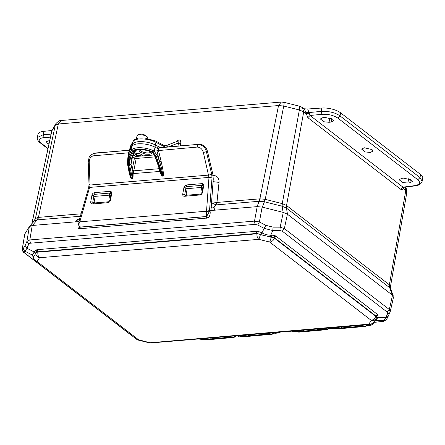 <?xml version="1.0" encoding="UTF-8"?>
<svg xmlns="http://www.w3.org/2000/svg" width="445" height="445" viewBox="0 0 445 445"><rect width="100%" height="100%" fill="white"/><g stroke="black" fill="none" stroke-linecap="round" stroke-linejoin="round"><path stroke-width="0.67" d="M322.931 117.591L324.856 117.38L332.676 119.193L333.55 120.734L330.952 122.075L329.027 122.292L324.016 121.785L320.333 118.982L322.931 117.591M401.713 178.345L403.643 178.128L411.464 179.947L412.331 181.488L409.734 182.828L407.809 183.045L402.803 182.539L399.115 179.736L401.713 178.345M364.249 147.751L372.07 149.57L372.938 151.111L370.346 152.451L365.334 151.945L361.651 149.142L364.249 147.751M177.978 146.071L178.567 142.923C179.235 141.738 179.124 141.098 178.228 141.009L177.917 141.082L178.306 140.114C180.108 139.574 180.931 140.653 180.776 143.351L180.308 145.877M165.612 145.832L166.096 145.704L164.294 145.548L155.544 141.004A1.852 1.057 117.5 0 1 155.922 142.283L155.444 145.009A14.068 5.301 -169 0 0 138.645 141.671A14.068 5.301 -169 0 0 132.538 144.158L129.651 149.492L130.346 146.538L133.144 141.438L132.538 144.158M367.409 325.545L365.879 325.028L369.522 324.722L371.074 325.239L367.409 325.545L365.634 324.961M329.45 327.993L331.23 328.577L329.695 328.06L330.207 328.015M276.912 332.393L278.559 332.988L274.899 333.294L273.263 332.699M278.559 332.988L280.25 332.115M239.927 336.225L237.252 335.864M373.722 322.358L370.618 324.505M278.181 332.287L279.738 332.159M93.767 196.468L94.101 194.387L109.782 193.074L109.353 195.16L93.767 196.468L95.119 202.92M185.754 188.763L186.088 186.683L201.774 185.37L201.34 187.456L185.754 188.763L187.106 195.21M202.998 186.31L201.774 185.37M111.011 194.02L109.782 193.074M78.937 221.421L76.796 221.749M78.91 221.571L32.24 225.476L75.55 221.849L77.48 219.357L79.505 219.19M76.829 221.599L77.48 219.357M79.733 218.4L80.25 216.632M109.353 195.16L110.06 199.215M201.34 187.456L202.047 191.511M165.379 147.128L164.678 146.828L163.771 145.509M155.444 145.009L159.227 146.972M211.203 207.292L212.755 208.026L215.119 207.826L213.9 210.257L257.21 206.63L209.89 210.596L210.079 211.392L209.478 211.247L209.651 210.424L206.63 209.823L206.536 216.493L80.072 227.084L79.794 221.833L206.341 211.23L209.172 211.887L209.478 211.247L212.015 177.867L208.983 177.41L89.617 187.412L90.029 185.031C88.956 184.948 88.755 184.809 89.428 184.619M393.363 296.159L390.688 288.961L389.642 287.681L286.452 208.11L282.102 206.213L264.425 201.785L259.213 201.285L216.02 204.906L211.492 202.736M212.805 185.254L213.2 181.666L219.04 182.4L216.96 202.425L216.02 204.906L212.755 208.026M287.403 214.201L392.518 295.252L287.403 214.195L283.281 212.398L262.149 207.103L257.21 206.63L254.507 221.115L29.821 239.938L26.895 241.429L25.143 245.495L23.568 248.043L22.25 249.005L24.775 234.059L22.367 248.761C22.172 250.173 22.684 251.253 23.897 252.009L25.098 251.286C23.874 250.541 23.368 249.456 23.568 248.043M80.356 216.27L37.241 219.88L34.215 221.07M34.615 220.536L29.626 226.316M213.2 181.666L213.155 180.447M258.945 201.307L259.897 198.832L216.96 202.425L211.559 201.869M176.231 141.721L178.228 140.136L177.633 141.176M31.812 223.802L51.754 131.025L55.291 125.184L58.312 123.994L278.526 105.548L259.897 198.832L264.959 199.288L282.33 203.643L286.447 205.434L389.464 284.878L390.354 286.942M392.434 295.185L389.642 287.681L389.464 284.878M405.362 187.111L406.513 188.986L406.858 192.362L390.476 286.563L390.688 288.961M33.125 222.294L35.461 218.517L38.32 217.388L37.241 219.88L32.374 225.465M38.32 217.388L81.068 213.811M34.654 220.486L35.461 218.517M212.771 175.452C217.071 175.464 219.157 177.783 219.04 182.4M168.494 146.867L178.567 142.923A1.852 0.745 -169.5 0 0 180.776 143.351M264.959 199.288L264.425 201.785L262.294 207.142M257.082 206.641L260.03 198.815M286.447 205.434L286.452 208.11L287.487 214.262M283.137 212.365L282.102 206.213L282.33 203.643M403.665 187.328L403.359 188.691C402.636 189.815 401.791 190.037 400.811 189.353L307.862 117.675L310.048 115.472L321.941 114.315C328.226 114.026 333.528 115.288 337.85 118.097L417.805 179.752C421.009 182.706 419.908 184.686 414.495 185.687L403.003 187.145L400.811 189.353M303.957 108.764L307.695 109.008L310.048 115.472L403.281 187.389M307.862 117.675L304.48 109.17M48.01 148.43L40.934 142.967C37.725 140.047 38.793 138.25 44.138 137.588L50.435 137.149M37.358 137.527L43.349 134.657L44.138 137.588M307.695 109.008L321.802 108.024L321.151 111.384L309.008 112.563L305.999 112.296M321.941 114.315L321.151 111.384C329.155 111.128 335.447 112.641 340.036 115.928L337.85 118.097M321.802 108.024A14.068 5.301 11 0 1 340.631 112.841L340.036 115.928L419.991 177.583L422.138 181.299L422.75 178.161A14.068 5.301 11 0 0 420.592 174.501L419.991 177.583L417.805 179.752M329.027 122.292L329.956 117.908M407.809 183.045L408.738 178.656M48.95 144.074L47.215 143.106L46.33 141.666L49.729 140.453M389.475 287.553L389.381 284.817L405.773 190.56L405.234 187.128M40.934 142.967L40.017 142.706C37.797 140.776 36.913 139.04 37.363 137.494L37.975 134.357A14.068 5.301 11 0 1 43.999 131.297L51.881 130.524M37.497 219.863A7.037 3.91 85.2 0 0 38.448 217.383L58.312 123.994L61.032 120.512L281.246 102.061L283.927 102.289L299.552 106.205L302.372 107.54L303.718 111.862L286.53 205.501A7.037 5.212 127.6 0 0 286.619 208.243M340.631 112.841L420.592 174.501M138.712 149.754L140.058 152.29L145.621 154.181L149.425 154.287L151.428 153.697L152.168 152.518M135.842 150.338L133.672 154.298L134.028 155.083L135.853 156.49L134.462 158.014L136.226 158.453L135.853 156.49L139.763 156.162L139.686 155.439A2.881 1.085 11 0 1 135.953 153.692L136.22 153.531C138.745 152.59 143.045 155.416 141.605 154.793A2.881 1.085 11 0 1 141.087 155.266A2.881 1.085 11 0 1 140.837 155.344A0.556 0.401 76.1 0 0 141.143 156.045L141.438 155.956C144.742 155.5 137.26 152.196 135.925 153.519C134.868 154.688 136.148 155.572 139.763 156.162L154.215 154.949M140.837 155.344L139.686 155.439M128.182 164.778L130.224 174.696L131.464 178.545L128.605 164.789L128.154 164.644L128.605 164.789L128.588 158.804L128.088 158.287L130.307 152.296L131.186 153.547L132.304 151.506L131.425 150.254A13.995 5.268 11 0 1 137.499 147.779A13.995 5.268 11 0 1 153.097 150.555L154.192 151.189L157.613 156.023L156.301 156.484L163.004 175.903L162.397 175.953L155.461 156.551L152.468 152.49L151.089 151.873L152.09 152.457C152.579 152.468 153.547 153.859 154.994 156.64L160.228 171.186L162.425 176.114C161.641 175.675 160.745 174.123 159.749 171.459L160.228 171.186M210.969 210.507L213.261 179.001L212.86 174.351L207.498 151.445C206.063 146.728 203.276 144.341 199.149 144.297L161.246 147.473L158.743 146.739L155.416 145.014A14.029 5.284 -169 0 0 141.783 141.627A14.029 5.284 -169 0 0 132.577 144.163L129.69 149.431L128.138 158.12L128.588 158.804L131.358 158.743L134.479 151.272A1.113 1.024 -151.3 0 1 133.305 151.745L129.584 159.138C129.145 160.461 129.122 162.314 129.523 164.695L132.382 178.467L132.154 170.324L133.8 170.819L136.226 158.453L155.077 156.874M133.639 152.702L132.371 153.453L131.186 153.547L128.638 158.665M153.097 150.555L152.257 151.784L153.18 152.29L156.301 156.484L155.305 156.456M130.307 152.296L131.425 150.254L132.121 146.299A14.068 5.301 11 0 1 138.228 143.813C144.141 143.507 149.743 144.619 155.027 147.15L154.192 151.189L153.18 152.29M131.358 158.743L131.231 159.171L129.584 159.138M129.523 164.695L131.025 164.333L131.208 159.215M132.154 170.324L132.165 169.834L133.928 170.274M158.821 167.509L158.709 168.733L159.215 168.433M157.613 156.023L159.549 161.63L161.107 161.251C163.888 173.389 163.682 175.374 163.031 176.064L163.004 175.903C162.431 171.67 161.279 166.908 159.549 161.63L156.907 150.699L157.046 148.196L155.027 147.15L155.416 145.014M161.246 147.473L159.638 147.807L158.531 148.73L157.046 148.196L158.743 146.739M132.577 144.163L132.121 146.299L129.679 150.744L129.056 151.2L128.371 150.226L93.973 153.369M132.176 173.678L159.749 171.459L158.709 168.733L133.8 170.819L133.1 173.689C133.172 176.787 132.938 178.434 132.41 178.629L131.492 178.706C130.674 178.234 129.701 176.526 127.654 164.639L127.454 162.748L127.926 162.926L128.088 158.287M129.317 170.591L128.099 164.728L127.921 159.032L128.666 155.133L128.115 154.676L128.611 152.824A1.296 0.401 -165.1 0 1 129.161 153.28M199.149 144.297L159.638 147.807L158.604 146.767M158.531 148.73L158.465 150.321L161.107 161.251M156.907 150.699L197.096 147.084C200.183 147.134 202.275 148.919 203.365 152.44L208.983 177.41L206.63 209.823M159.132 167.854L159.655 169.673M197.096 147.084L198.014 144.592C202.447 144.786 205.251 147.167 206.413 151.723L211.714 174.373L208.661 175.096L90.029 185.031L89.223 162.008C89.345 158.364 90.913 156.273 93.934 155.728L128.611 152.824L129.056 151.2M129.712 149.442L128.633 150.404L96.137 152.93M129.69 149.431L128.371 150.226M131.492 178.706L132.41 178.629M127.454 162.748L128.115 154.676M94.001 153.364L94.852 153.23L93.962 154.515L93.934 155.728M94.529 192.635L109.993 191.339C111.272 191.372 111.84 192.101 111.701 193.536L110.499 200.128C110.11 201.579 109.248 202.431 107.918 202.681L92.46 203.977C91.18 203.944 90.608 203.215 90.747 201.78L91.948 195.188C92.338 193.736 93.2 192.885 94.529 192.635L95.041 194.548M186.516 184.931L201.98 183.635C203.259 183.663 203.832 184.397 203.693 185.826L202.486 192.418C202.097 193.875 201.235 194.726 199.905 194.977L184.447 196.273C183.168 196.239 182.595 195.505 182.734 194.076L183.941 187.484C184.33 186.032 185.187 185.176 186.516 184.931L187.028 186.844M183.941 187.484L185.938 187.951M184.447 196.273L185.482 195.494L184.731 194.543L182.734 194.076M201.98 183.635L203.026 186.143L201.824 192.741L200.578 194.081L185.014 195.372M203.693 185.826L203.237 186.499M202.486 192.418L202.036 193.091M199.905 194.977L200.94 194.198M91.948 195.188L93.945 195.655M92.46 203.977L93.489 203.198L92.744 202.247L93.867 203.02L92.744 202.247L90.747 201.78M109.993 191.339L111.039 193.853L109.832 200.445L108.586 201.791L93.022 203.081M111.701 193.536L111.25 194.204M110.499 200.128L110.043 200.801M107.918 202.681L108.953 201.902M186.778 193.647L186.483 195.266M94.791 201.351L94.496 202.97M211.714 174.373L212.015 177.867M210.079 211.392L210.207 212.115C210.196 215.402 209.261 217.371 207.403 218.028L79.449 228.747C77.769 228.391 77.519 226.516 78.687 223.134L79.794 221.833L89.617 187.412L88.672 187.668L89.017 184.814L88.216 161.785L89.122 157.374C89.111 156.317 90.702 154.988 93.895 153.392L93.962 153.375M80.017 220.425L79.038 220.803L78.732 225.22L80.094 227.172L206.558 216.576L209.172 211.887L210.207 212.115M206.636 218.222L206.536 216.493L206.931 216.442L207.403 218.028M80.172 228.813L80.072 227.084L79.722 227.1L79.449 228.747M29.376 226.605L26.895 241.429L28.73 244.188L30.382 243.198L29.821 239.938L32.24 225.476L29.376 226.605L24.775 234.059M393.408 297.321L392.518 295.252L389.308 309.514L284.377 228.596L280.178 227.161L283.281 212.398M248.393 334.785L248.199 335.958L241.663 335.346M303.434 330.173L303.24 331.347L296.704 330.735M341.61 326.975L341.415 328.149L334.879 327.537M210.218 337.983L210.023 339.157L203.487 338.545M236.429 335.786L233.369 337.188L228.001 336.492M261.143 333.717L268.007 334.651L267.695 334.312L268.007 334.651L271.884 334.39L271.25 334.379L271.545 333.989L266.177 333.294M267.795 334.623L247.364 336.448L248.199 335.958M222.967 336.915L230.449 337.861L233.708 337.588L236.618 335.775L244.11 336.72L247.364 336.448L246.73 336.431L247.031 336.047M244.11 336.72L236.595 335.775M274.009 333.188L271.545 333.989M316.178 329.105L323.665 330.057L326.925 329.778L326.285 329.767L326.586 329.383L321.218 328.683M303.212 331.664L322.853 330.018L302.405 331.837L303.24 331.347M291.664 331.158L299.146 332.109L302.405 331.837L301.771 331.82L302.072 331.436M299.146 332.109L291.636 331.163M329.561 328.076L326.586 329.383M354.353 325.907L361.223 326.841L360.912 326.508L361.841 326.858L365.1 326.586L364.461 326.569L364.761 326.185L359.393 325.484M361.012 326.819L340.581 328.638L341.415 328.149M329.84 327.959L337.321 328.911L340.581 328.638L339.947 328.621L340.247 328.238M367.019 325.545L364.761 326.185M233.708 337.588L233.074 337.577L233.369 337.188M229.62 337.822L209.189 339.646L210.023 339.157M198.448 338.968L205.935 339.919L209.189 339.646L208.555 339.63L208.855 339.246M390.115 311.939L389.308 309.514L387.217 312.106L387.628 313.619C388.991 313.603 389.82 313.046 390.115 311.939M376.264 318.025L376.325 316.662L378.083 315.177L377.95 317.252L376.209 318.142C375.174 320.038 373.516 320.773 371.225 320.35C373.394 319.911 374.907 318.57 375.758 316.334L274.42 238.186L274.571 237.858L261.031 234.776L260.47 234.521L261.61 232.635L262.161 232.946C264.836 234.493 267.706 235.21 270.771 235.105L272.802 230.538L279.916 230.56L280.178 227.161L273.063 227.145L265.826 225.331L259.379 221.955L254.507 221.115L255.068 224.375L257.744 225.003L259.379 221.955L262.149 207.103M373.65 322.347L382.8 321.435L383.907 320.695L385.782 317.658L388.129 316.428C387.15 318.609 386.271 319.872 385.503 320.211L383.907 320.695L375.88 320.639L374.434 321.079L375.296 319.682M25.143 245.495L26.973 248.254L25.098 251.286L32.402 255.074L34.393 251.67L35.789 253.344L33.436 257.154L32.263 255.119L32.39 255.875L33.169 256.559M273.063 227.145L272.802 230.538L264.191 228.38L265.826 225.331M377.95 317.252L375.88 320.639L374.267 321.357L375.819 320.706M32.263 255.119L33.57 257.06M33.436 257.154L33.514 257.649L33.436 257.154C33.67 259.374 34.905 260.837 37.135 261.543L35.105 261.02C33.381 258.662 32.774 257.427 33.297 257.31L33.002 256.292L32.39 255.875M378.083 315.177L377.338 314.315L375.758 316.334L376.325 316.662L375.853 315.961L274.571 237.858L276.056 236.212L274.838 235.561L273.703 237.53L274.42 238.186C273.475 240.5 271.901 241.796 269.698 242.063L271.283 237.23L271.394 235.088L274.838 235.561M270.671 237.196L270.771 235.105L271.394 235.088M261.61 232.635L258.083 231.367L256.442 231.3L256.91 233.43L37.892 251.781L36.924 252.12L37.831 252.154C37.686 254.579 38.242 256.437 39.494 257.733L258.879 239.349L260.47 234.521L256.91 233.43L256.91 233.803L37.831 252.154L37.441 249.645L36.034 249.968L34.393 251.67M370.145 324.583L368.872 324.166L371.225 320.35L269.698 242.063L258.879 239.349C257.455 238.131 256.798 236.284 256.91 233.803L258.017 233.597L258.083 231.367M36.034 249.968L36.924 252.12L35.789 253.344C36.028 255.558 37.263 257.021 39.494 257.733L37.135 261.543L138.662 339.835L138.362 340.114L136.526 339.229L150.799 342.962L370.051 324.594C372.042 324.099 373.233 323.365 373.622 322.391M387.628 313.619L385.782 317.658L377.755 317.602L376.036 318.442M136.526 339.229L35.027 260.954M28.73 244.188L26.973 248.254L34.276 252.037L35.667 253.656M257.744 225.003L264.191 228.38L261.031 234.776M137.049 135.87C136.826 135.486 137.511 134.941 139.101 134.218C143.09 132.949 148.814 137.143 147.262 137.85L147.262 137.85A5.201 1.958 -169 0 0 144.753 135.591A5.201 1.958 -169 0 0 139.385 134.74A5.201 1.958 -169 0 0 138.573 134.857A5.201 1.958 -169 0 0 137.049 135.87L136.454 138.64M165.64 145.827L177.917 141.082L166.096 145.704L167.904 147.095M164.678 146.828L155.922 142.283A13.99 5.268 -169 0 0 139.218 138.968A13.99 5.268 -169 0 0 133.144 141.438A1.852 1.702 -151.3 0 1 133.3 141.02L130.502 146.127L129.751 149.231M365.512 324.572L365.773 324.95M369.422 324.644L370.079 324.188M329.333 327.603L329.595 327.982M277.569 331.937L277.012 332.471L273.363 332.777L273.002 332.32M213.978 210.112L210.98 210.363M34.666 220.464L35.422 218.573L55.291 125.184L55.948 123.543L51.887 130.697L31.895 223.707M264.731 201.863L283.743 106.049L299.368 109.965L281.796 206.141M406.713 192.741L405.773 190.56L403.359 188.691L403.242 187.467M309.153 113.497L306.138 113.725L303.718 111.862L299.368 109.965C299.919 106.811 299.841 105.682 299.146 106.578M43.999 131.297L43.349 134.657L51.086 134.117M281.246 102.061L278.526 105.548L283.743 106.049C284.299 102.862 284.227 101.733 283.521 102.662M403.587 187.339L415.124 185.877L414.495 185.687M409.734 182.828L410.474 179.335M330.952 122.075L331.692 118.587M151.144 151.895A5.83 2.197 11 0 1 148.964 152.858A5.83 2.197 11 0 1 148.63 152.891A5.83 2.197 11 0 1 139.808 149.692M132.916 154.304L133.672 154.298M132.187 156.201A4.072 1.535 -169 0 0 132.543 156.529A1.48 1.096 127.6 0 1 134.028 155.083M132.304 151.506C132.549 148.363 146.527 148.558 152.257 151.784L151.328 151.862C145.954 148.997 133.567 148.919 133.305 151.745M152.468 152.49L152.09 152.457M132.543 156.529L134.462 158.014L132.165 169.834L131.025 164.327L132.543 156.529M131.236 159.11L131.331 158.798M140.492 156.134L140.309 155.427M89.223 162.008C88.166 161.924 87.949 161.791 88.572 161.607M128.154 164.644L127.654 164.639M163.031 176.064L162.425 176.114M207.498 151.445L203.365 152.44M185.854 195.316L184.731 194.543L185.771 188.841M202.052 185.582L203.042 186.021M92.744 202.247L93.784 196.545M110.065 193.291L111.055 193.731M265.392 334.301L248.204 335.741M320.433 329.689L303.245 331.13M358.609 326.491L341.421 327.932M227.217 337.499L210.029 338.94M287.403 214.195L284.377 228.596L282.286 231.194L387.217 312.106M229.831 337.844L233.074 337.577L226.021 336.659M243.493 336.704L246.73 336.431L239.677 335.513M268.007 334.651L271.25 334.379L264.197 333.461M298.534 332.092L301.771 331.82L294.718 330.902M323.048 330.04L326.285 329.767L319.237 328.849M336.709 328.894L339.947 328.621L332.893 327.704M361.223 326.841L364.461 326.569L357.413 325.651M381.287 321.702L373.639 322.369L374.417 321.106M382.8 321.435L384.397 320.951C382.238 321.946 383.334 321.351 381.487 321.707M205.317 339.902L208.555 339.63L201.502 338.712M130.035 334.223L129.35 333.694M128.905 333.45L23.974 252.538L24.453 252.793L23.897 252.009M34.871 260.826L24.453 252.793M279.916 230.56L282.286 231.194M30.382 243.198L255.068 224.375M276.056 236.212L377.338 314.315M256.442 231.3L37.441 249.645M138.362 340.114L149.175 342.822L368.872 324.166C371.158 324.589 372.821 323.849 373.856 321.952M331.23 328.577L333.144 328.416M373.867 322.347L372.704 324.422L371.069 325.239M273.124 332.715L274.899 333.294M236.94 335.741L238.72 336.325M147.262 137.85L147.184 138.317M155.544 141.004L144.72 137.983L139.641 137.961C137.783 137.833 133.778 139.535 133.3 141.02M130.246 146.811L130.502 146.127M177.727 141.143L165.356 145.916M40.017 142.706L47.932 148.808M415.124 185.877C418.995 185.426 421.332 183.902 422.138 181.299M51.754 131.025L52.543 129.056M61.032 120.512C60.131 120.128 58.434 121.14 55.948 123.543M302.372 107.54L304.508 109.192M134.479 151.272L136.526 150.121L138.645 149.759C142.801 149.492 146.95 150.199 151.089 151.873M131.231 159.171L131.086 159.727M79.038 220.803L88.672 187.668M261.115 333.717L268.624 334.662M248.171 336.275L267.818 334.629M274.215 333.244L271.884 334.39M316.15 329.105L323.665 330.057M329.684 328.16L326.925 329.778M354.326 325.907L361.841 326.858M341.387 328.466L361.029 326.819M329.812 327.965L337.321 328.911M367.303 325.551L365.1 326.58M209.995 339.474L229.642 337.827M198.42 338.973L205.935 339.919M222.939 336.915L230.449 337.861M388.129 316.428L390.265 311.528L393.536 297.015M385.509 320.211L384.397 320.951M22.25 249.005C22.539 251.091 23.118 252.27 23.974 252.538M374.757 320.984L374.267 321.362M149.175 342.822L150.805 342.956M375.185 319.855L375.981 318.576"/></g></svg>
